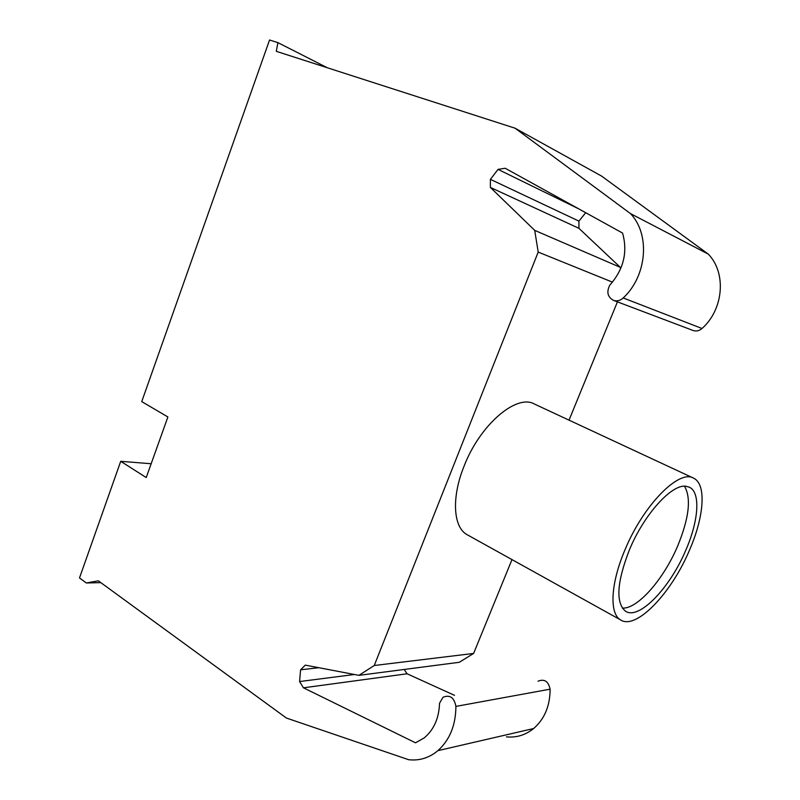 <?xml version="1.0" encoding="UTF-8"?>
<svg xmlns="http://www.w3.org/2000/svg" width="800" height="800" viewBox="0 0 800 800"><rect width="100%" height="100%" fill="white"/><g stroke="black" fill="none" stroke-linecap="round" stroke-linejoin="round"><path stroke-width="1.2" d="M498.04 169.38L490.41 179.35L490.37 187.42L534.71 230.37L538.2 252.08L374.25 665.51L358.93 675.35L305.3 665.13L300.59 669.82L299.58 681.55L303.45 687.82L415.53 742.81L424.29 737.85C433.94 729.67 439.03 718.13 439.54 703.23L442.99 697.28C449.88 694.45 454.18 697.48 455.9 706.4C455.77 725.16 449.77 739.91 437.91 750.65C429.15 757.92 419.39 760.94 408.65 759.71L286.43 718.06L98.35 580.83L86.35 582.98L79.5 577.93L120.72 461.31L146.23 477.55L167.89 416.97L141.74 401.61L269.55 40L277.94 42.65L276.27 51.32L515.08 128.21L630.48 213.6C650.5 234.4 646.97 276.03 623.21 297.96C620.23 300.65 617.01 301.47 613.56 300.4C607.6 297.11 606.34 292.02 609.8 285.13C623.63 269.45 627.89 252.09 622.57 233.07L505.22 168.26L498.04 169.38L578.67 208.82M613.56 300.4L693.19 330.53C696.36 331.52 699.3 330.84 702.02 328.5C723.62 309.44 726.64 272.82 708.25 254.09L601.52 176.05L515.08 128.21M630.48 213.6L708.25 254.09M120.72 461.31L151.16 463.75M300.59 669.82L318.77 667.7M358.93 675.35L459.29 662.29L473.61 653.44L511.99 559.61M374.25 665.51L473.61 653.44M569.04 420.15L617.42 301.87M538.2 252.08L612.47 282.15M620.56 268.91L620.29 267.33L578.94 228.32L578.93 221.12L585.7 212.71M534.71 230.37L620.29 267.33M490.37 187.42L578.94 228.32M490.41 179.35L578.93 221.12M277.94 42.65L327.36 67.77M86.35 582.98L100.83 582.63M303.45 687.82L407.09 673.78L404.22 669.46M299.58 681.55L354.44 674.5M454.51 695.33L407.09 673.78M506.43 736.86C516.47 737.83 525.54 735.06 533.65 728.53C544.61 718.9 550.09 705.79 550.09 689.18C548.44 681.3 544.42 678.65 538.03 681.21M625.03 549.72C643.48 504.86 679.28 468.9 693.7 478.21C706.69 484.35 704.06 516.95 689.47 550.21C671.45 593.24 635.86 630.6 620.42 619.82C609.22 613.45 610.62 583.3 625.03 549.72M468.14 535.25L466.74 534.48C453.19 526.8 451.41 497.39 464.03 466.27C479.96 424.61 516.77 393.47 534.54 404.09L693.11 477.93M622.34 608.14L623.86 608.1C639.36 607.25 664.17 578.01 677.64 546.07C689.14 518.02 691.43 498.07 684.48 486.22M629.46 549.75C644.21 514.08 672.1 483.59 686.13 486.29L689.55 487.3C700.8 492.68 698.57 521.06 685.81 550.18C670.02 587.93 638.88 620.52 625.44 611.17C615.53 602.61 616.87 582.14 629.46 549.75M623.21 297.96L702.02 328.5M455.9 706.4L550.09 689.18M437.91 750.65L533.65 728.53M689.55 487.3L688.99 487.04M466.74 534.48L620.42 619.82"/></g></svg>
